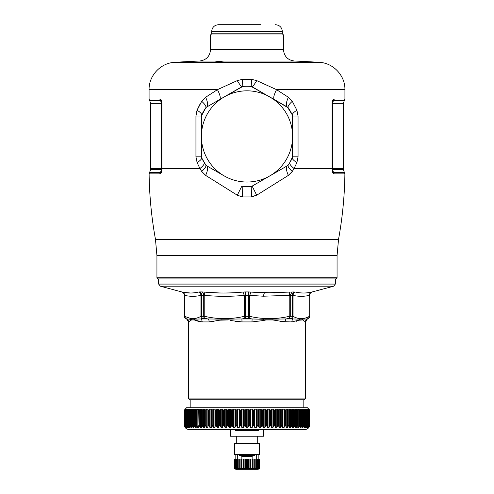 <?xml version="1.0" encoding="UTF-8"?>
<svg xmlns="http://www.w3.org/2000/svg" width="494" height="494" viewBox="0 0 494 494"><rect width="100%" height="100%" fill="white"/><g stroke="black" fill="none" stroke-linecap="round" stroke-linejoin="round"><path stroke-width="0.74" d="M260.665 24.7L218.502 24.7L260.665 24.7M282.34 31.542L211.66 31.542L211.66 33.82L282.34 33.82L282.34 31.542C281.932 27.386 279.653 25.108 275.498 24.7M282.34 33.82L283.482 34.963L210.518 34.963L210.518 49.635C209.907 56.341 206.27 60.138 199.595 61.028A1139.998 1139.998 0 0 0 174.697 62.337L212.34 62.337A1139.998 546.543 90 0 1 224.27 61.028L199.595 61.028M292.263 101.264L288.348 97.25L276.535 89.642L256.75 80.621L251.631 79.361L242.369 79.361L237.25 80.621C239.8 84.69 241.338 86.728 241.862 86.734L207.332 106.667M292.38 115.053L287.459 107.124L274.275 99.51L287.459 107.124L288.41 108.112M251.631 79.361L251.187 86.438L274.275 99.51C273.102 98.306 273.855 95.015 276.535 89.642L344.923 89.642C345.25 75.65 333.283 62.899 319.303 62.337L212.34 62.337M243.758 86.364L245.394 86.283M196.593 111.632L197.112 110.199C200.434 112.366 201.935 113.984 201.62 115.059A50.16 50.16 0 0 1 205.807 107.797L201.398 116.028L201.398 136.418A45.602 45.602 0 0 1 225.141 96.404L206.523 107.136M291.553 159.463L289.799 162.582L292.602 156.814L292.602 136.418A45.602 45.602 0 0 0 225.141 96.404L242.813 86.438A50.16 50.16 0 0 1 251.187 86.438M296.659 109.662L296.888 110.199C293.566 112.366 292.065 113.984 292.38 115.059L292.602 136.418A45.602 45.602 0 0 1 268.86 176.438L287.459 165.712L268.866 176.451A45.602 45.602 0 0 1 224.202 175.913L206.541 165.712L224.202 175.913A45.602 45.602 0 0 1 201.398 136.418L201.416 157.061M344.923 89.642L344.923 98.967L334.185 98.967C332.931 99.257 332.234 100.72 332.104 103.357L332.104 168.528L294.047 168.528L296.888 162.637C293.566 160.47 292.065 158.852 292.38 157.784A50.16 50.16 0 0 1 288.193 165.039L287.459 165.712C285.822 167.089 286.119 170.313 288.348 175.389L256.701 195.21L252.138 186.108L251.187 186.405A50.16 50.16 0 0 1 242.813 186.405L241.862 186.108L242.813 186.405L241.862 186.108L237.299 195.21L205.652 175.389C207.881 170.313 208.178 167.089 206.541 165.712L205.807 165.039A50.16 50.16 0 0 1 201.62 157.784L205.807 165.039C206.406 166.299 205.041 168.435 201.719 171.461L199.953 168.528C203.3 165.793 204.714 163.81 204.201 162.582M257.751 194.556L251.6 196.945L242.4 196.945L242.813 186.405L252.138 186.108L268.866 176.451M296.888 162.637L298.055 156.814L298.055 116.028L296.888 110.199L298.055 116.028L292.602 116.028L292.38 115.059A50.16 50.16 0 0 0 288.193 107.797L252.138 86.734C252.662 86.728 254.2 84.69 256.75 80.621C254.2 84.69 252.662 86.728 252.138 86.734M292.596 156.907L292.158 158.259M333.709 100.43A2.279 2.032 90 0 0 334.185 98.967L333.709 100.43L332.863 101.091L332.4 103.357L332.765 103.357A4.557 4.057 90 0 1 333.709 100.43L344.392 100.43L343.33 103.357L332.765 103.357L332.758 169.467L343.33 169.467L343.33 168.528L332.104 168.528L332.104 169.473L332.758 169.467A4.557 4.057 90 0 0 333.685 172.381L332.839 171.708M248.673 86.289L249.624 86.327M242.369 79.361L242.813 86.438M219.725 99.51C220.898 98.306 220.145 95.015 217.465 89.642L205.652 97.25L217.465 89.642L237.25 80.621C239.8 84.69 241.338 86.728 241.862 86.734M205.807 107.797L206.541 107.124C208.233 105.697 207.937 102.412 205.652 97.25L201.719 101.295C205.059 104.345 206.424 106.513 205.807 107.797M201.404 115.929L201.398 156.814L195.945 156.814L197.112 162.637L195.945 156.814L195.945 116.028L201.398 116.028L201.62 115.059M150.67 103.357L149.608 100.43L160.291 100.43L161.137 101.091L161.6 103.357L161.235 103.357A4.557 4.057 90 0 0 160.291 100.43L159.815 98.967C161.069 99.257 161.766 100.72 161.896 103.357L161.6 168.528L161.235 168.528L161.235 103.357L150.67 103.357L150.67 168.528L161.235 168.528L161.242 169.467A4.557 4.057 -90 0 1 160.315 172.381L160.976 171.98M195.945 116.028L197.112 110.199L201.719 101.295M289.799 162.582L288.193 165.039L289.799 162.582C289.286 163.81 290.7 165.793 294.047 168.528L292.281 171.461C288.959 168.435 287.594 166.299 288.193 165.039M332.357 168.528L333.024 171.98M297.715 160.019L297.629 160.396M288.348 97.25C286.063 102.412 285.767 105.697 287.459 107.124C285.767 105.697 286.063 102.412 288.348 97.25M296.888 110.199L292.281 101.295C288.941 104.345 287.576 106.513 288.193 107.797L288.335 108.007M253.91 196.489L251.6 196.945L251.187 186.405L252.138 186.108M161.896 103.357L161.896 168.528L161.161 171.708M205.652 97.25C207.937 102.412 208.233 105.697 206.541 107.124M197.791 108.643L199.706 104.765M199.749 104.685L200.027 104.185M161.649 169.473L150.67 169.467L149.633 172.381L160.315 172.381L159.852 173.863C161.093 173.567 161.779 172.103 161.896 169.473L161.896 168.528L199.953 168.528L197.112 162.637C200.434 160.47 201.935 158.852 201.62 157.784L201.571 157.685M161.143 100.01L160.921 99.665M205.634 175.376L201.719 171.461M292.281 171.461L288.348 175.389C286.119 170.313 285.822 167.089 287.459 165.712M242.4 196.945L237.299 195.21L237.633 194.624M334.148 173.863L333.685 172.381L344.367 172.381L344.892 173.863L334.148 173.863C332.907 173.567 332.221 172.103 332.104 169.473M205.652 175.389C207.881 170.313 208.178 167.089 206.541 165.712M237.503 195.34L238.46 195.852M240.09 196.489L240.763 196.674M255.54 195.852L256.275 195.463M290.176 277.782L156.938 277.782L156.938 255.664L337.062 255.664L337.062 277.782L290.176 277.782M156.938 277.782L158.08 278.919L335.92 278.919L337.062 277.782M312.214 291.935L312.233 291.935C310.646 292.467 309.8 293.566 309.701 295.239L309.682 295.239A3.421 3.421 90 0 1 312.214 291.935L311.702 292.047C306.261 293.331 300.877 293.331 295.554 292.047C294.047 292.559 293.214 293.664 293.059 295.35L292.374 295.239A3.421 2.476 90 0 1 294.208 291.935L264.346 292.911L248.544 291.935L250.971 292.047L249.717 295.35L245.512 295.239L245.456 291.935L243.029 292.047C230.068 293.331 217.076 293.331 204.059 292.047L201.978 291.935L204.059 292.047L204.782 295.35L201.626 295.239A3.421 2.476 90 0 0 199.792 291.935L198.446 292.047C193.123 293.331 187.745 293.331 182.298 292.047L181.786 291.935L182.298 292.047C183.774 292.559 184.534 293.664 184.577 295.35L184.318 295.239A3.421 3.421 90 0 0 181.786 291.935L181.767 291.935C183.354 292.467 184.2 293.566 184.299 295.239L184.318 316.308A2.279 2.279 -90 0 0 185.46 318.284L184.299 316.308M199.792 291.935L201.978 291.935A3.421 2.359 90 0 1 203.726 295.239L203.726 316.308A2.279 1.575 90 0 0 204.516 318.284L204.868 318.327L204.782 316.351L201.626 316.308L201.626 295.239L200.941 295.35C200.786 293.664 199.953 292.559 198.446 292.047L198.465 292.04M245.456 291.935L248.544 291.935L248.457 318.284L248.877 318.327L249.717 316.351L245.512 316.308L245.512 295.239L244.283 295.35L244.283 316.351L245.512 316.308L245.543 318.284L245.123 318.327L244.283 316.351C231.118 319.383 217.953 319.383 204.782 316.351L204.782 295.35C217.953 296.635 231.118 296.635 244.283 295.35L243.029 292.047M291.546 318.284L289.484 318.284L290.274 316.308L292.374 316.308A2.279 1.649 90 0 1 291.546 318.284L293.059 316.351L292.374 316.308L292.374 295.239L289.218 295.35L289.218 316.351L290.274 316.308L290.274 295.239L292.022 291.935M289.632 292.078L289.218 295.35L263.283 296.215L264.346 292.911M309.701 295.239L309.682 316.308A2.279 2.279 90 0 1 308.54 318.284L309.423 316.351C303.971 319.383 298.518 319.383 293.059 316.351L293.059 295.35C298.518 296.635 303.971 296.635 309.423 295.35C309.466 293.664 310.226 292.559 311.702 292.047L309.948 292.411M275.065 292.948L251.539 292.102M219.293 292.961L205.745 292.201M198.446 292.047L195.778 292.572M190.418 293.004L184.182 292.429M201.626 316.308L200.941 316.351L202.454 318.284A2.279 1.649 90 0 1 201.626 316.308M184.577 316.351L184.318 316.308A2.279 2.279 90 0 0 185.46 318.284L184.577 316.351L190.431 318.42C193.747 319.007 197.248 318.315 200.941 316.351L200.941 295.35C195.488 296.635 190.036 296.635 184.577 295.35L184.577 316.351M289.484 318.284L289.132 318.327L289.218 316.351C276.053 319.383 262.888 319.383 249.717 316.351L249.717 295.35L263.283 296.215M204.868 318.327L208.091 318.976L220.929 319.105L221.108 319.958L209.197 321.927A3.421 2.204 90 0 0 208.091 318.976L200.86 318.976L202.219 318.327M185.546 318.327L186.862 318.976L190.548 319.229L190.431 318.42M248.877 318.327L252.113 318.976L263.339 319.248L263.512 320.513L251.971 321.927L252.113 318.976L241.887 318.976L245.123 318.327M194.37 319.976L191.481 319.976M197.872 321.353L202.169 321.927A3.421 2.612 90 0 0 200.86 318.976L194.333 319.105L194.37 319.958L191.481 319.958L188.566 321.927A3.421 3.409 90 0 0 186.862 318.976L185.441 318.284M194.333 319.105L191.326 319.105L191.481 319.958M191.326 319.105L190.548 319.229L190.845 320.421M228.092 319.976L221.108 319.976M235.508 321.44L242.029 321.927L241.887 318.976L228.191 319.105L228.092 319.958L220.41 320.137M228.191 319.105L220.929 319.105M305.101 321.816L305.434 321.927A3.421 3.409 90 0 1 307.138 318.976L308.454 318.327M272.892 319.976L265.908 319.976M289.132 318.327L285.909 318.976L273.071 319.105L272.892 319.958L265.908 319.958L263.512 320.513M273.071 319.105L265.834 319.105L265.908 319.958M265.834 319.105L263.339 319.248M291.781 318.327L293.14 318.976L299.673 319.105L299.63 319.958L291.831 321.927A3.421 2.612 90 0 1 293.14 318.976L285.909 318.976L284.803 321.927L272.892 319.958M302.519 319.976L299.63 319.976M308.54 318.284L307.354 318.976L302.674 319.105L302.519 319.958L299.173 320.186M302.674 319.105L299.673 319.105M230.488 320.513L242.029 321.927L251.971 321.927M212.667 321.699L213.433 321.6M194.827 320.186L195.772 320.618M209.197 321.927L202.169 321.927L194.37 319.958M307.354 318.976L305.644 321.927L303.155 320.421M296.147 321.347L298.228 320.618M280.154 321.538L291.831 321.927M258.492 430.657L258.047 430.996L235.953 430.996L235.508 430.657L258.492 430.657L259.177 429.397L240.529 429.397M305.311 398.905L303.829 399.757L190.171 399.757L188.689 398.905L305.311 398.905L305.644 321.927M185.176 409.217L186.578 407.741L307.422 407.741L309.368 409.785M235.576 430.805A0.457 0.457 0 0 1 235.508 430.657L235.953 430.996A0.457 0.457 0 0 1 235.706 430.922M235.508 430.657L235.261 429.737L235.508 430.657A0.457 0.457 0 0 0 235.953 430.996A0.457 0.457 0 0 1 235.508 430.657L234.823 429.397L240.368 429.397M275.133 409.724L275.43 409.162L276.609 409.075L277.486 409.693L277.486 426.538L276.788 427.458L275.43 427.501L275.133 426.464L275.133 409.724L274.485 410.02L273.614 409.693L273.614 426.538L272.935 427.458L271.533 427.501L271.175 426.464L271.175 409.724L270.49 410.02L269.613 409.693L269.613 426.538L268.952 427.458L267.513 427.501L267.106 426.464L267.106 409.724L266.377 410.02L265.506 409.693L265.506 426.538L264.864 427.458L263.395 427.501L262.938 426.464L262.938 409.724L262.166 410.02L261.307 409.693L261.307 426.538L260.69 427.458L259.196 427.501L258.689 426.464L258.689 409.724L257.887 410.02L257.034 409.693L257.034 426.538L256.448 427.458L254.935 427.501L254.385 426.464L254.385 409.724L253.552 410.02L252.718 409.693L252.718 426.538L252.156 427.458L250.637 427.501L250.044 426.464L250.044 409.724L249.186 410.02L248.371 409.693L248.371 426.538L247.846 427.458L246.321 427.501L245.691 426.464L245.691 409.724L244.814 410.02L244.017 409.693L244.017 426.538L243.53 427.458L242.011 427.501L241.338 426.464L241.338 409.724L240.448 410.02L239.676 409.693L239.676 426.538L239.226 427.458L237.719 427.501L237.021 426.464L237.021 409.724L236.113 410.02L235.379 409.693L235.379 426.538L234.965 427.458L233.477 427.501L232.748 426.464L232.748 409.724L231.834 410.02L231.13 409.693L231.13 426.538L230.76 427.458L229.302 427.501L228.543 426.464L228.543 409.724L227.623 410.02L226.962 409.693L226.962 426.538L226.635 427.458L225.215 427.501L224.43 426.464L224.43 409.724L223.51 410.02L222.893 409.693L222.893 426.538L222.609 427.458L221.226 427.501L220.429 426.464L220.429 409.724L219.515 410.02L218.935 409.693L218.935 426.538L218.7 427.458L217.372 427.501L216.551 426.464L216.551 409.724L215.65 410.02L215.118 409.693L215.118 426.538L214.933 427.458L213.655 427.501L212.828 426.464L212.828 409.724L211.938 410.02L211.457 409.693L211.457 426.538L211.321 427.458L210.104 427.501L209.271 426.464L209.271 409.724L208.4 410.02L207.968 409.693L207.968 426.538L207.881 427.458L206.733 427.501L205.893 426.464L205.893 409.724L205.047 410.02L204.67 409.693L204.633 427.458L203.553 427.501L202.719 426.464L202.719 409.724L201.898 410.02L201.589 409.193L200.589 409.162L198.971 410.02L198.767 409.193L197.853 409.162L196.272 410.02L196.186 409.193L195.352 409.162L193.827 410.02L193.846 409.193L193.105 409.162L191.641 410.02L191.765 409.193L191.122 409.162L189.721 410.02L189.955 409.193L189.412 409.162L188.084 410.02L188.424 409.193L187.979 409.162L186.726 410.02L187.177 409.193L186.837 409.162L185.688 410.02L185.985 409.162L184.923 410.02L185.429 409.162L184.46 410.02L185.201 409.193M295.356 409.761L295.356 426.464L295.356 409.724L295.029 410.02L295.029 424.84L294.257 426.538L293.541 427.458L293.541 409.193L292.504 409.162L292.102 410.02L292.102 424.84L290.583 427.458L290.583 409.193L289.465 409.162L288.953 410.02L288.953 424.84L287.415 427.458L287.415 409.193L286.23 409.162L285.6 410.02L285.6 424.84L284.05 427.458L284.05 409.193L282.796 409.162L282.062 410.02L282.062 424.84L280.499 427.458L280.499 409.193L279.196 409.162L278.431 410.02L277.486 409.693M280.499 409.193L281.203 409.693L281.203 426.538M282.062 410.02L281.203 409.693M284.05 409.193L284.76 409.693L284.76 426.538M285.6 410.02L284.76 409.693M287.415 409.193L288.132 409.693L288.132 426.538M288.953 410.02L288.132 409.693M290.583 409.193L291.299 409.693L291.299 426.538M292.102 410.02L291.299 409.693M293.541 409.193L294.257 409.693L294.257 426.538M295.029 410.02L294.257 409.693M295.307 409.125L295.356 409.724M295.313 409.162L296.98 409.693L296.98 426.538L296.27 427.458L295.307 427.551L295.356 409.798M297.993 409.822L297.987 426.464L297.987 409.724L296.98 409.693M297.876 409.075L297.987 409.724M297.888 409.162L299.463 409.693L299.463 426.538L298.765 427.458L297.876 427.619L297.876 425.223M300.395 409.866L300.371 426.464L300.371 409.724L299.463 409.693M300.191 409.032L300.371 409.724M300.216 409.162L301.686 409.693L301.686 426.538L301 427.458L300.191 427.668L300.191 424.84M302.538 409.903L302.501 426.464L302.501 409.724L301.686 409.693M302.242 408.995L302.501 409.724M302.285 409.162L303.649 409.693L303.649 426.538L302.242 427.718L302.242 425.26M304.415 409.921L304.415 425.772L304.353 409.724L303.649 409.693M304.082 409.162L304.681 409.193L304.082 409.162L304.353 409.724M304.681 409.193L305.329 409.693L305.329 426.538L304.681 427.458L304.082 427.501L304.681 427.458L304.681 409.193M305.916 410.02L305.928 426.464L305.953 410.02L305.329 409.693M305.601 409.162L306.101 409.193L305.601 409.162L305.928 409.724M306.101 409.193L306.731 409.693L306.731 426.538L305.601 427.501L306.101 427.458L306.101 409.193M307.342 409.977L307.342 425.464L307.299 410.02L306.731 409.693M306.836 409.162L307.231 409.193L306.836 409.162L307.219 409.724M307.231 409.748L307.231 409.193L307.836 409.693L307.836 426.538L306.836 427.501L307.231 427.458L307.231 426.396M308.373 409.995L308.373 425.309L308.349 410.02L307.836 409.693M307.781 409.162L308.213 409.724M308.071 409.538L308.071 409.193L308.645 409.693L308.645 426.538L307.781 427.501L308.071 425.97M309.09 410.02L309.09 424.84L309.102 410.02L308.645 409.693M308.429 409.162L308.911 409.724M308.614 409.378L309.158 409.693L309.158 426.538L308.429 427.501L308.614 426.606M309.158 426.538L309.559 424.994L309.559 410.02L309.547 424.84L309.553 410.02L309.158 409.693M308.775 409.162L309.306 409.724M308.855 409.248L309.368 409.693M185.127 409.693L184.923 424.84L185.429 427.501L184.447 425.001L184.731 409.693M185.67 410.02L185.67 424.84L185.83 409.693M186.757 410.02L186.757 424.84L186.726 410.02L186.837 409.162L187.177 409.193M188.121 409.693L188.01 425.618L188.424 427.458L187.979 427.501L187.979 409.162L188.424 409.193M189.696 409.693L189.622 425.772L189.955 427.458L189.412 427.501L189.412 409.162L189.955 409.193M191.684 410.02L191.641 424.84L191.555 409.693M193.876 410.02L193.827 424.84L193.685 409.693M196.328 410.02L196.272 424.84L196.069 409.693M199.026 410.02L198.971 424.84L198.705 409.693M201.96 410.02L201.898 424.84L201.898 410.02L201.577 409.693M204.633 427.458L204.633 409.193L203.553 409.162L202.719 409.724M204.633 409.193L204.67 409.693M207.881 427.458L207.881 409.193L206.733 409.162L205.893 409.724M207.881 409.193L207.968 409.693M211.321 427.458L211.321 409.193L210.104 409.162L209.271 409.724M211.321 409.193L211.457 409.693M214.933 427.458L214.933 409.193L213.655 409.162L212.828 409.724M214.933 409.193L215.118 409.693M218.7 427.458L218.7 409.193L217.372 409.162L216.551 409.724M218.7 409.193L218.935 409.693M222.609 427.458L222.609 409.193L221.226 409.162L220.429 409.724M222.609 409.193L222.893 409.693M226.635 427.458L226.635 409.193L225.215 409.162L224.43 409.724M226.635 409.193L226.962 409.693M230.76 427.458L230.76 409.193L229.302 409.162L228.543 409.724M230.76 409.193L231.13 409.693M234.965 427.458L234.965 409.193L233.477 409.162L232.748 409.724M234.965 409.193L235.379 409.693M239.226 427.458L239.226 409.193L237.719 409.162L237.021 409.724M239.226 409.193L239.676 409.693M243.53 427.458L243.53 409.193L242.011 409.162L241.338 409.724M243.53 409.193L244.017 409.693M247.846 427.458L247.846 409.193L246.321 409.162L245.691 409.724M247.846 409.193L248.371 409.693M252.156 427.458L252.156 409.193L250.637 409.162L250.044 409.724M252.156 409.193L252.718 409.693M256.448 427.458L256.448 409.193L254.935 409.162L254.385 409.724M256.448 409.193L257.034 409.693M260.69 427.458L260.69 409.193L259.196 409.162L258.689 409.724M260.69 409.193L261.307 409.693M264.864 427.458L264.864 409.193L263.395 409.162L262.938 409.724M264.864 409.193L265.506 409.693M268.952 427.458L268.952 409.193L267.513 409.162L267.106 409.724M268.952 409.193L269.613 409.693M272.935 427.458L272.935 409.193L271.533 409.162L271.175 409.724M272.935 409.193L273.614 409.693M309.114 410.008L309.114 425.149L308.429 426.952M309.09 424.84L308.645 426.538M308.33 410.02L308.349 424.84L308.213 426.464L307.781 427.501L307.781 426.649M308.33 424.84L307.836 426.538M307.342 425.464L306.836 427.501L306.836 426.31M307.274 410.02L307.274 424.84L306.731 426.538M305.928 426.464L305.601 427.501L305.601 425.945M305.916 424.84L305.329 426.538M304.415 425.772L304.082 427.501L304.082 425.556M304.279 410.02L304.279 424.84L303.649 426.538M302.501 425.353L302.285 427.501L302.285 425.136M302.359 410.02L302.359 424.84L301.686 426.538M300.371 409.946L300.371 426.464L300.173 424.84L299.463 426.538M297.987 409.884L297.888 425.26M297.728 410.02L297.728 424.84L296.98 426.538M293.541 427.458L292.504 427.501L292.485 409.724M292.164 410.02L292.485 426.464M290.583 427.458L289.465 427.501L289.391 426.464L289.391 409.724M289.021 410.02L289.021 424.84L289.391 426.464M287.415 427.458L286.23 427.501L286.094 426.464L286.094 409.724M285.674 410.02L285.674 424.84L286.094 426.464M284.05 427.458L282.796 427.501L282.611 426.464L282.611 409.724M282.136 410.02L282.136 424.84L282.611 426.464M280.499 427.458L279.196 427.501L278.949 426.464L278.949 409.724M278.431 410.02L278.431 424.84L278.949 426.464M278.35 410.02L278.35 424.84L277.486 426.538M274.571 410.02L274.571 424.84L275.133 426.464M274.485 410.02L274.485 424.84L273.614 426.538M270.576 410.02L270.576 424.84L271.175 426.464M270.49 410.02L270.49 424.84L269.613 426.538M266.464 410.02L266.464 424.84L267.106 426.464M266.377 410.02L266.377 424.84L265.506 426.538M262.258 410.02L262.258 424.84L262.938 426.464M262.166 410.02L262.166 424.84L261.307 426.538M257.979 410.02L257.979 424.84L258.689 426.464M257.887 410.02L257.887 424.84L257.034 426.538M253.644 410.02L253.644 424.84L254.385 426.464M253.552 410.02L253.552 424.84L252.718 426.538M249.279 410.02L249.279 424.84L250.044 426.464M249.186 410.02L249.186 424.84L248.371 426.538M244.907 410.02L244.907 424.84L245.691 426.464M244.814 410.02L244.814 424.84L244.017 426.538M240.535 410.02L240.535 424.84L241.338 426.464M240.448 410.02L240.448 424.84L239.676 426.538M236.2 410.02L236.2 424.84L237.021 426.464M236.113 410.02L236.113 424.84L235.379 426.538M231.921 410.02L231.921 424.84L232.748 426.464M231.834 410.02L231.834 424.84L231.13 426.538M227.709 410.02L227.709 424.84L228.543 426.464M227.623 410.02L227.623 424.84L226.962 426.538M223.597 410.02L223.597 424.84L224.43 426.464M223.51 410.02L223.51 424.84L222.893 426.538M219.595 410.02L219.595 424.84L220.429 426.464M219.515 410.02L219.515 424.84L218.935 426.538M215.73 410.02L215.73 424.84L216.551 426.464M215.65 410.02L215.65 424.84L215.118 426.538M212.012 410.02L212.012 424.84L212.828 426.464M211.938 410.02L211.938 424.84L211.457 426.538M208.468 410.02L208.468 424.84L209.271 426.464M208.4 410.02L208.4 424.84L207.968 426.538M205.115 410.02L205.115 424.84L205.893 426.464M205.047 410.02L205.047 424.84L204.67 426.538M201.96 424.84L202.719 426.464M204.535 427.501L203.417 427.458L201.898 424.84L201.589 427.477L200.589 427.501L199.761 426.464L199.761 409.724M201.577 426.507L201.577 409.724L201.577 426.507M199.026 424.84L199.761 426.464M201.496 427.501L200.459 427.458L198.971 424.84L198.773 427.551L198.773 425.606M198.767 425.63L198.767 427.458L197.853 427.501L197.032 426.464L197.032 409.724M196.328 424.84L197.032 426.464M198.687 427.501L197.73 427.458L196.272 424.84L196.198 427.613L196.198 425.124M196.056 409.822L196.069 426.538L196.069 409.897M196.186 425.186L196.186 427.458L195.352 427.501L194.543 426.464L194.543 409.724M191.684 424.84L193.105 427.501L193.846 427.458L193.846 424.84L193.876 427.668L193.876 424.84L194.543 426.464M193.654 409.866L193.685 425.581M191.641 424.84L191.814 427.718L191.814 425.309M191.505 409.903L191.555 425.272M191.765 425.149L191.765 427.458L191.122 427.501L190.351 426.464L190.351 409.724M189.758 410.02L189.758 424.84L190.351 426.464M189.955 425.55L189.955 427.458L189.412 427.501L188.665 426.464L188.665 409.724M188.115 410.02L188.115 424.84L188.665 426.464M188.424 425.927L188.424 427.458L187.979 427.501L187.263 426.464L187.263 409.724M186.757 424.84L187.263 426.464M186.726 424.84L187.177 427.458L186.837 427.501L187.177 427.458L187.177 426.285M185.645 409.995L185.645 425.309L186.837 427.501L186.837 425.272M185.67 424.84L185.985 427.501L186.219 426.612M184.923 424.84L184.898 410.008L184.91 424.84L185.985 427.501L185.985 426.069M185.559 426.909L185.429 427.501L185.429 426.668M184.453 424.84L185.201 427.187M185.225 427.501L184.299 424.84L184.299 410.02L184.299 424.84L185.176 427.149M309.701 410.02L309.701 424.84L308.855 427.112M308.775 427.236L309.306 426.161M309.553 424.84L309.306 426.464M185.793 427.285L186.219 427.501M186.164 426.538L187.164 427.501M187.269 426.538L188.399 427.501M188.529 426.254L189.319 427.458L189.918 427.501M190.029 425.853L191.024 427.458L191.715 427.501M191.814 425.439L193 427.458L193.784 427.501M193.827 424.84L195.235 427.458L196.112 427.501M205.115 424.84L206.585 427.458L207.77 427.501M208.468 424.84L209.95 427.458L211.204 427.501M212.012 424.84L213.501 427.458L214.804 427.501M215.73 424.84L217.212 427.458L218.57 427.501M219.595 424.84L221.065 427.458L222.467 427.501M223.597 424.84L225.048 427.458L225.943 427.853M227.709 424.84L229.136 427.458L230.031 427.853M231.921 424.84L233.31 427.458L234.199 427.853M236.2 424.84L237.552 427.458L238.435 427.853M240.535 424.84L241.844 427.458L242.708 427.853M244.907 424.84L246.154 427.458L247 427.853M249.279 424.84L250.47 427.458L251.292 427.853M253.644 424.84L254.774 427.458L255.565 427.853M257.979 424.84L259.035 427.458L259.801 427.853M262.258 424.84L263.24 427.458L263.969 427.853M266.464 424.84L267.365 427.458L268.057 427.853M270.576 424.84L271.391 427.458L272.04 427.853M274.571 424.84L275.3 427.458L275.899 427.853M278.431 424.84L279.067 427.458L279.623 427.853M282.136 424.84L282.679 427.458L283.186 427.853M285.674 424.84L286.119 427.458L286.569 427.853M289.021 424.84L289.762 427.853M292.164 424.84L292.423 426.538M292.411 427.458L292.411 425.735L292.751 427.853M295.091 424.84L295.227 425.606M295.227 427.551L295.227 425.328L295.511 427.853M297.814 424.97L298.036 427.853M300.154 427.458L300.315 427.853M302.235 427.458L302.334 427.853M304.045 427.458L304.588 427.501M303.971 425.853L304.082 427.853M305.576 427.458L306.021 427.501L305.576 427.458M306.823 427.458L307.163 427.501M258.739 429.737L235.261 429.737A0.457 0.457 0 0 0 234.823 429.397L230.013 429.397L230.47 429.854L235.292 429.854M259.177 429.397L234.823 429.397A0.457 0.457 0 0 1 235.261 429.737M184.299 424.84A4.557 4.557 0 0 0 188.862 429.397L247 429.397M309.701 424.84A4.557 4.557 0 0 1 305.138 429.397L188.862 429.397M245.537 429.397L305.138 429.397M238.855 429.397L242.573 429.397M230.47 429.854L230.47 436.239L263.53 436.239L263.53 429.854L258.708 429.854M259.541 443.538L259.084 443.081L234.916 443.081L234.459 443.538L234.459 454.48L259.541 454.48L259.541 443.538L234.459 443.538M252.131 459.037L252.131 456.302L241.869 456.302L239.355 455.32L254.645 455.32L254.645 454.48M252.131 456.302L254.645 455.32M239.355 455.32L239.355 454.48M259.529 459.037L259.418 468.51L259.529 459.037M259.418 459.037L255.88 459.037L255.88 468.51L254.212 468.837L254.212 459.037L252.335 459.037L252.335 468.837L252.082 468.51L250.273 468.837L250.273 459.037L248.105 459.037L248.105 468.837L247.599 468.51L245.895 468.837L245.895 459.037L245.29 459.037L245.29 468.51L243.727 468.837L243.727 459.037L243.036 459.037L243.036 468.51L241.665 468.837L241.665 459.037L240.918 459.037L240.918 468.51L239.788 468.837L239.788 459.037L234.471 459.037L234.471 468.51L235.829 469.3L258.171 469.3L259.529 468.51M259.214 459.037L259.214 468.51L258.763 468.837L259.418 468.51M259.214 468.51L258.881 468.51L258.881 459.037M258.479 459.037L258.164 468.837L258.881 468.51M258.479 468.51L257.942 468.51L257.942 459.037M257.355 459.037L257.176 468.837L257.942 468.51M257.355 468.51L256.633 468.51L256.633 459.037M255.88 468.51L255.849 468.837L256.633 468.51M255.88 459.037L254.997 459.037L254.997 468.51M254.212 459.037L254.997 459.037M254.107 459.037L254.107 468.51L253.082 468.51L253.082 459.037M254.212 468.837L254.107 468.51M252.335 468.837L253.082 468.51M252.082 468.51L252.082 459.037L250.964 459.037L250.964 468.51M250.273 459.037L250.964 459.037M249.89 459.037L249.89 468.51L248.71 468.51L248.71 459.037M250.273 468.837L249.89 468.51M248.105 468.837L248.71 468.51M247.599 468.51L247.599 459.037L246.401 459.037L246.401 468.51M248.105 459.037L247.599 459.037M245.895 459.037L246.401 459.037M245.895 468.837L245.29 468.51M245.29 459.037L244.11 459.037L244.11 468.51M243.727 459.037L244.11 459.037M243.727 468.837L243.036 468.51M243.036 459.037L241.918 459.037L241.918 468.51M256.682 454.48L256.682 459.037M237.318 454.48L237.318 459.037M241.869 456.302L241.869 459.037M241.665 468.837L240.918 468.51M240.918 459.037L239.893 459.037L239.893 468.51M239.003 459.037L239.003 468.51L238.12 468.51L238.12 459.037M239.788 468.837L239.003 468.51M237.367 459.037L237.367 468.51L238.151 468.837L238.12 468.51M237.367 468.51L236.645 468.51L236.645 459.037M236.058 459.037L236.058 468.51L236.824 468.837L236.645 468.51M236.058 468.51L235.521 468.51L235.521 459.037M235.119 459.037L235.119 468.51L235.836 468.837L235.521 468.51M235.119 468.51L234.786 468.51L234.786 459.037M234.582 459.037L234.582 468.51L235.237 468.837L234.786 468.51M235.237 468.837L234.471 468.51M283.482 34.963L283.482 49.635L210.518 49.635M283.482 49.635C284.093 56.341 287.73 60.138 294.405 61.028L224.27 61.028M217.465 89.642L149.077 89.642C148.75 75.65 160.717 62.899 174.697 62.337M298.055 156.814L292.602 156.814L289.91 162.396M159.815 98.967L149.077 98.967L149.608 100.43M160.315 172.381A2.279 2.032 90 0 0 159.852 173.863L149.108 173.863C149.41 195.859 151.528 217.681 155.468 239.331L156.938 255.664M344.892 173.863C344.59 195.859 342.472 217.681 338.532 239.331L155.468 239.331M158.475 278.919L158.66 284.075L335.34 284.075L335.525 278.919M335.34 284.075L333.654 286.199L160.346 286.199L158.66 284.075M184.318 316.308L184.299 295.239M204.516 318.284L202.454 318.284M248.457 318.284L245.543 318.284M188.566 321.927L186.646 318.976M308.911 426.464L308.911 425.847M308.213 426.464L308.213 425.507M307.219 426.464L307.219 425.155M304.353 426.464L304.353 425.038M302.976 427.458L302.976 409.193M301 427.458L301 409.193M300.173 410.02L300.173 424.84M298.765 427.458L298.765 409.193M296.27 427.458L296.27 409.193M292.504 409.162L292.504 427.501M289.465 409.162L289.465 427.501M286.23 409.162L286.23 427.501M282.796 409.162L282.796 427.501M279.196 409.162L279.196 427.501M276.788 427.458L276.788 409.193M275.43 409.162L275.43 427.501M271.533 409.162L271.533 427.501M267.513 409.162L267.513 427.501M263.395 409.162L263.395 427.501M259.196 409.162L259.196 427.501M254.935 409.162L254.935 427.501M250.637 409.162L250.637 427.501M246.321 409.162L246.321 427.501M242.011 409.162L242.011 427.501M237.719 409.162L237.719 427.501M233.477 409.162L233.477 427.501M229.302 409.162L229.302 427.501M225.215 409.162L225.215 427.501M221.226 409.162L221.226 427.501M217.372 409.162L217.372 427.501M213.655 409.162L213.655 427.501M210.104 409.162L210.104 427.501M206.733 409.162L206.733 427.501M203.553 409.162L203.553 427.501M200.589 409.162L200.589 427.501M197.853 409.162L197.853 427.501M195.352 409.162L195.352 427.501M193.105 409.162L193.105 427.501M192.314 426.464L192.314 409.724M191.122 409.162L191.122 427.501M189.696 424.957L189.696 426.538M188.121 424.877L188.121 426.538M186.825 425.241L186.825 426.538M186.152 426.464L186.152 409.724M185.83 425.587L185.83 426.538M185.33 426.464L185.33 409.724M185.127 425.921L185.127 426.538M184.818 426.464L184.818 409.724M184.608 426.464L184.608 426.155M211.66 31.542C212.068 27.386 214.347 25.108 218.502 24.7M211.66 33.82L210.518 34.963M319.303 62.337A1139.998 1139.998 0 0 0 294.405 61.028M150.67 169.467L150.67 168.528M248.229 86.277L246.358 86.265M343.33 169.467L344.367 172.381M292.38 157.784L290.392 161.587M344.923 98.967L344.392 100.43M332.4 103.357L332.4 168.528M343.33 103.357L343.33 168.528M149.633 172.381L149.108 173.863M149.077 89.642L149.077 98.967M338.532 239.331L337.062 255.664M312.233 291.935L333.654 286.199M181.767 291.935L160.346 286.199M308.559 318.284L309.701 316.308M188.689 398.905L188.356 321.927M190.171 399.757L190.171 407.741M303.829 399.757L303.829 407.741M308.225 427.267L308.225 427.847M307.62 426.933L307.62 427.835L307.595 426.97M306.712 426.569L306.712 427.816M305.514 426.161L305.514 427.792M306.021 409.952L306.021 425.618M304.02 425.723L304.02 427.761M189.622 409.921L189.622 425.772M190.029 425.76L190.029 427.755M188.01 409.952L188.01 425.618M188.529 426.18L188.529 427.792M186.683 409.977L186.683 425.464M187.319 426.581L187.319 427.816M186.405 426.933L186.405 427.835M185.793 427.254L185.793 427.847M297.802 424.92L297.802 427.613M300.124 425.007L300.124 427.668M302.186 425.439L302.186 427.718M305.471 426.254L305.471 427.792M306.681 426.631L306.681 427.816M308.207 427.285L308.207 427.847M263.53 429.854L263.987 429.397M257.263 443.081L257.263 436.239M236.737 443.081L236.737 436.239M258.856 454.48L258.856 459.037M235.144 454.48L235.144 459.037"/></g></svg>
